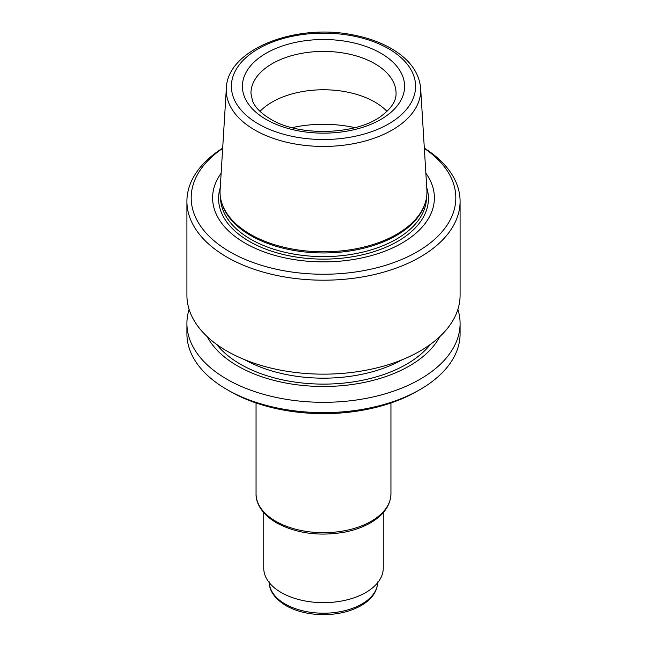 <?xml version="1.0" encoding="UTF-8"?>
<svg xmlns="http://www.w3.org/2000/svg" width="647" height="647" viewBox="0 0 647 647"><rect width="100%" height="100%" fill="white"/><g stroke="black" fill="none" stroke-linecap="round" stroke-linejoin="round"><path stroke-width="0.97" d="M189.11 309.379A136.59 78.861 0 0 0 186.91 323.46L186.91 333.771A136.59 78.861 0 0 0 226.919 389.534L229.936 391.273A132.32 76.395 0 0 0 417.064 391.273L420.081 389.534A136.59 78.861 0 0 0 460.09 333.771L460.09 323.46A136.59 78.861 0 0 0 457.89 309.379M221.921 203.393L222.374 204.751A102.986 59.459 0 0 0 250.672 235.532A102.986 59.459 0 0 0 353.683 250.34A102.986 59.459 0 0 0 424.626 204.751L425.079 203.393A103.455 59.726 180 0 1 353.812 249.184A103.455 59.726 180 0 1 250.349 234.311A103.455 59.726 180 0 1 221.921 203.393A103.455 59.726 180 0 1 220.109 189.967L226.345 88.324A97.22 56.127 0 0 0 254.756 129.99A97.22 56.127 0 0 0 362.288 141.774A97.22 56.127 0 0 0 420.655 88.324C419.24 72.99 410.085 60.106 393.19 49.665C382.094 42.928 369.049 38.084 354.046 35.124C296.221 22.702 227.178 49.229 226.345 88.324M420.655 88.324L426.891 189.967A103.455 59.726 180 0 1 425.079 203.393M186.91 323.46A136.59 78.861 0 0 0 226.919 379.223A136.59 78.861 0 0 0 375.77 396.32A136.59 78.861 0 0 0 460.09 323.46M207.21 336.65A121.49 70.143 0 0 0 237.595 365.943A121.49 70.143 0 0 0 439.79 336.65M229.936 391.273L226.919 389.534A136.59 78.861 0 0 0 420.081 389.534M221.137 173.234A110.888 64.021 0 0 0 245.092 243.126A110.888 64.021 0 0 0 385.2 251.052A110.888 64.021 0 0 0 425.863 173.234M222.657 148.398A132.32 76.395 0 0 0 229.936 251.869A132.32 76.395 0 0 0 413.19 254.02A132.32 76.395 0 0 0 424.343 148.398M222.673 148.139A136.59 78.861 0 0 0 186.91 201.338A136.59 78.861 0 0 0 226.919 257.102A136.59 78.861 0 0 0 375.77 274.199A136.59 78.861 0 0 0 460.09 201.338A136.59 78.861 0 0 0 424.327 148.139M186.91 201.338L186.91 295.291A136.59 78.861 0 0 0 226.919 351.054A136.59 78.861 0 0 0 375.77 368.151A136.59 78.861 0 0 0 460.09 295.291L460.09 201.338M386.987 111.373A72.561 41.893 0 0 0 323.5 89.763A72.561 41.893 0 0 0 260.013 111.373M263.741 512.634L263.741 568.139A59.759 34.501 0 0 0 281.243 592.539A59.759 34.501 0 0 0 346.371 600.02A59.759 34.501 0 0 0 383.259 568.139L383.259 512.634M266.152 119.436A81.101 46.819 0 0 0 401.836 98.449A81.101 46.819 0 0 0 302.513 41.109A81.101 46.819 0 0 0 266.152 119.436M258.371 123.933A92.109 53.175 0 0 0 412.462 100.099A92.109 53.175 0 0 0 299.658 34.97A92.109 53.175 0 0 0 258.371 123.933M354.936 127.661A87.499 50.515 0 0 0 292.064 127.661M329.8 89.925A87.499 50.515 0 0 0 317.2 89.925M244.647 359.683A113.112 65.307 0 0 0 402.353 359.683M216.672 344.43A117.382 67.765 0 0 0 240.498 364.269A117.382 67.765 0 0 0 430.328 344.43M220.514 197.747A102.986 59.459 0 0 0 250.672 239.204A102.986 59.459 0 0 0 362.441 252.201A102.986 59.459 0 0 0 426.486 197.747M220.247 187.727A104.935 60.583 0 0 0 249.297 241.38A104.935 60.583 0 0 0 372.187 252.209A104.935 60.583 0 0 0 426.753 187.727M396.061 93.305A72.561 41.893 0 0 0 323.5 51.412A72.561 41.893 0 0 0 250.939 93.305L252.556 101.037C255.112 107.402 261.073 113.395 270.422 119.016C299.14 137.083 357.54 134.997 382.021 115.49C391.645 108.009 396.328 100.609 396.061 93.305M269.306 582.68A54.211 31.299 0 0 0 285.173 604.039A54.211 31.299 0 0 0 343.63 610.97A54.211 31.299 0 0 0 377.694 582.68M275.816 521.296A67.442 38.933 0 0 0 349.307 529.731A67.442 38.933 0 0 0 390.942 493.766C390.529 505.347 383.76 515.012 370.626 522.768C363.339 526.973 354.904 530.055 345.312 532.004C319.489 536.589 296.561 533.54 276.52 522.857C261.113 513.742 255.743 502.379 256.058 493.766A67.442 38.933 0 0 0 275.816 521.296M377.711 581.912C377.347 591.56 371.677 599.543 360.702 605.843C350.27 611.569 337.969 614.504 323.791 614.65C309.177 614.585 296.544 611.569 285.877 605.6C274.571 598.443 269.039 590.549 269.289 581.912M390.942 493.766L390.942 402.984M256.058 493.766L256.058 402.984"/></g></svg>

